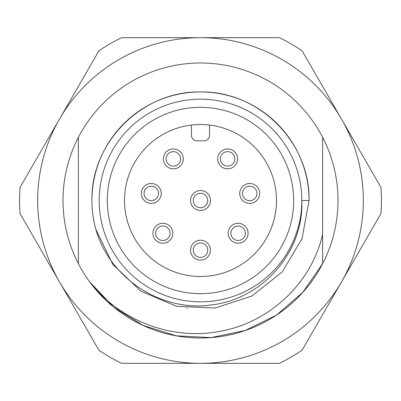<?xml version="1.0" encoding="UTF-8"?>
<svg xmlns="http://www.w3.org/2000/svg" width="401" height="401" viewBox="0 0 401 401"><rect width="100%" height="100%" fill="white"/><g stroke="black" fill="none" stroke-linecap="round" stroke-linejoin="round"><path stroke-width="0.6" d="M301.818 200.5A101.318 101.318 0 0 0 200.5 99.182A101.318 101.318 0 0 0 99.182 200.5A101.318 101.318 0 0 0 200.5 301.818A101.318 101.318 0 0 0 301.818 200.5C303.938 252.495 261.828 299.778 210.54 305.026C159.618 312.053 107.513 276.454 95.132 226.605A108.556 108.556 0 0 1 91.944 200.5C90.676 142.2 142.425 90.716 200.54 91.944C258.7 90.847 310.194 142.074 309.056 200.5L301.818 200.5M309.056 200.5A108.556 108.556 0 0 0 200.5 91.944A108.556 108.556 0 0 0 91.944 200.5C90.676 142.2 142.425 90.716 200.54 91.944C258.7 90.847 310.194 142.074 309.056 200.5L302.033 238.7L282.249 271.913L251.978 295.978L215.172 308.028L176.43 306.284L140.831 291.111L112.897 264.545L96.029 229.718L112.897 264.545L140.831 291.111L176.43 306.284L215.172 308.028L251.978 295.978L282.249 271.913L302.033 238.7L309.056 200.5L302.033 238.7L282.249 271.913L251.978 295.978L215.172 308.028L176.43 306.284L140.831 291.111L112.897 264.545L96.029 229.718L112.897 264.545L140.831 291.111L176.43 306.284L215.172 308.028L251.978 295.978L282.249 271.913L302.033 238.7L309.056 200.5L302.033 238.7L282.249 271.913L251.978 295.978L215.172 308.028L176.43 306.284L140.831 291.111L112.897 264.545L96.029 229.718L112.897 264.545L140.831 291.111L176.43 306.284L215.172 308.028L251.978 295.978L282.249 271.913L302.033 238.7L309.056 200.5L302.033 238.7L282.249 271.913L251.978 295.978L215.172 308.028L176.43 306.284L140.831 291.111L112.897 264.545L96.029 229.718L112.897 264.545L140.831 291.111L176.43 306.284L215.172 308.028L251.978 295.978L282.249 271.913L302.033 238.7L309.056 200.5C310.194 142.074 258.7 90.847 200.54 91.944C142.425 90.716 90.676 142.2 91.944 200.5C90.676 142.2 142.425 90.716 200.54 91.944C258.7 90.847 310.194 142.074 309.056 200.5C310.194 142.074 258.7 90.847 200.54 91.944C142.425 90.716 90.676 142.2 91.944 200.5M281.918 341.517A162.836 162.836 0 0 0 341.517 119.082L302.088 50.787A180.926 180.926 0 0 0 279.362 37.664L121.638 37.664A180.926 180.926 0 0 0 98.912 50.787L59.483 119.082A162.836 162.836 0 0 0 306.925 323.742M322.625 263.688L322.625 228.891L322.625 263.688L322.625 228.891L322.625 263.688L322.625 228.891L322.625 263.688L302.77 292.404L276.449 315.126L245.151 330.514L211.081 337.587L176.44 335.858L143.192 325.477L113.583 307.046L89.629 281.828L113.583 307.046L143.192 325.477L176.44 335.858L211.081 337.587L245.151 330.514L276.449 315.126L302.77 292.404L322.625 263.688M78.375 263.688L78.375 137.312A137.503 137.503 0 0 1 322.625 137.312L322.625 234.119C311.853 282.79 269.978 321.953 221.422 331.066C172.716 340.97 119.959 321.226 89.588 281.778A137.503 137.503 0 0 1 78.375 263.688M187.132 308.229L186.455 308.113M200.5 37.664A162.836 162.836 0 0 0 59.483 119.082L20.05 187.382A180.926 180.926 0 0 0 20.05 213.618L98.912 350.213A180.926 180.926 0 0 0 121.638 363.336L279.362 363.336A180.926 180.926 0 0 0 302.088 350.213L380.95 213.618A180.926 180.926 0 0 0 380.95 187.382L341.517 119.082A162.836 162.836 0 0 0 200.5 37.664M322.625 137.312A137.503 137.503 0 0 1 105.538 299.948A137.503 137.503 0 0 1 78.375 137.312M161.237 193.442A9.95 9.95 0 0 1 142.977 198.916A9.95 9.95 0 0 1 148.43 183.914A9.95 9.95 0 0 1 161.237 193.442M145.242 197.422A7.238 7.238 0 0 0 155.267 199.487A7.238 7.238 0 0 0 157.332 189.462A7.238 7.238 0 0 0 147.307 187.397A7.238 7.238 0 0 0 145.242 197.422M293.677 200.5A93.177 93.177 0 0 0 200.5 107.323A93.177 93.177 0 0 0 107.323 200.5A93.177 93.177 0 0 0 200.5 293.677A93.177 93.177 0 0 0 293.677 200.5M276.49 200.5A75.989 75.989 0 0 1 200.5 276.49A75.989 75.989 0 0 1 124.51 200.5A75.989 75.989 0 0 1 200.5 124.51A75.989 75.989 0 0 1 276.49 200.5M209.548 125.052L209.548 135.368A5.429 5.429 0 0 1 204.119 140.796L196.881 140.796A5.429 5.429 0 0 1 191.452 135.368L191.452 125.052M181.673 153.418A9.95 9.95 0 0 1 178.831 167.197A9.95 9.95 0 0 1 165.052 164.36A9.95 9.95 0 0 1 167.889 150.575A9.95 9.95 0 0 1 181.673 153.418M167.317 162.866A7.238 7.238 0 0 0 177.342 164.931A7.238 7.238 0 0 0 179.407 154.906A7.238 7.238 0 0 0 169.382 152.841A7.238 7.238 0 0 0 167.317 162.866A7.238 7.238 0 0 0 177.342 164.931A7.238 7.238 0 0 0 179.407 154.906A7.238 7.238 0 0 0 169.382 152.841A7.238 7.238 0 0 0 167.317 162.866M171.177 227.778A9.95 9.95 0 0 1 168.34 241.557A9.95 9.95 0 0 1 154.555 238.72A9.95 9.95 0 0 1 157.398 224.936A9.95 9.95 0 0 1 171.177 227.778M156.821 237.227A7.238 7.238 0 0 0 166.846 239.292A7.238 7.238 0 0 0 168.911 229.267A7.238 7.238 0 0 0 158.886 227.202A7.238 7.238 0 0 0 156.821 237.227A7.238 7.238 0 0 0 166.846 239.292A7.238 7.238 0 0 0 168.911 229.267A7.238 7.238 0 0 0 158.886 227.202A7.238 7.238 0 0 0 156.821 237.227M208.811 195.026A9.95 9.95 0 0 1 205.974 208.811A9.95 9.95 0 0 1 192.189 205.974A9.95 9.95 0 0 1 195.026 192.189A9.95 9.95 0 0 1 208.811 195.026M194.455 204.48A7.238 7.238 0 0 0 204.48 206.545A7.238 7.238 0 0 0 206.545 196.52A7.238 7.238 0 0 0 196.52 194.455A7.238 7.238 0 0 0 194.455 204.48A7.238 7.238 0 0 0 204.48 206.545A7.238 7.238 0 0 0 206.545 196.52A7.238 7.238 0 0 0 196.52 194.455A7.238 7.238 0 0 0 194.455 204.48M235.948 153.418A9.95 9.95 0 0 1 233.111 167.197A9.95 9.95 0 0 1 219.327 164.36A9.95 9.95 0 0 1 222.169 150.575A9.95 9.95 0 0 1 235.948 153.418M221.593 162.866A7.238 7.238 0 0 0 231.618 164.931A7.238 7.238 0 0 0 233.683 154.906A7.238 7.238 0 0 0 223.658 152.841A7.238 7.238 0 0 0 221.593 162.866A7.238 7.238 0 0 0 231.618 164.931A7.238 7.238 0 0 0 233.683 154.906A7.238 7.238 0 0 0 223.658 152.841A7.238 7.238 0 0 0 221.593 162.866M258.023 187.974A9.95 9.95 0 0 1 255.181 201.758A9.95 9.95 0 0 1 241.402 198.916A9.95 9.95 0 0 1 244.239 185.132A9.95 9.95 0 0 1 258.023 187.974M243.668 197.422A7.238 7.238 0 0 0 253.693 199.487A7.238 7.238 0 0 0 255.758 189.462A7.238 7.238 0 0 0 245.733 187.397A7.238 7.238 0 0 0 243.668 197.422A7.238 7.238 0 0 0 253.693 199.487A7.238 7.238 0 0 0 255.758 189.462A7.238 7.238 0 0 0 245.733 187.397A7.238 7.238 0 0 0 243.668 197.422M246.445 227.778A9.95 9.95 0 0 1 243.602 241.557A9.95 9.95 0 0 1 229.823 238.72A9.95 9.95 0 0 1 232.66 224.936A9.95 9.95 0 0 1 246.445 227.778M232.089 237.227A7.238 7.238 0 0 0 242.114 239.292A7.238 7.238 0 0 0 244.179 229.267A7.238 7.238 0 0 0 234.154 227.202A7.238 7.238 0 0 0 232.089 237.227A7.238 7.238 0 0 0 242.114 239.292A7.238 7.238 0 0 0 244.179 229.267A7.238 7.238 0 0 0 234.154 227.202A7.238 7.238 0 0 0 232.089 237.227M208.811 244.695A9.95 9.95 0 0 1 205.974 258.475A9.95 9.95 0 0 1 192.189 255.637A9.95 9.95 0 0 1 195.026 241.853A9.95 9.95 0 0 1 208.811 244.695M194.455 254.144A7.238 7.238 0 0 0 204.48 256.209A7.238 7.238 0 0 0 206.545 246.184A7.238 7.238 0 0 0 196.52 244.119A7.238 7.238 0 0 0 194.455 254.144A7.238 7.238 0 0 0 204.48 256.209A7.238 7.238 0 0 0 206.545 246.184A7.238 7.238 0 0 0 196.52 244.119A7.238 7.238 0 0 0 194.455 254.144"/></g></svg>
